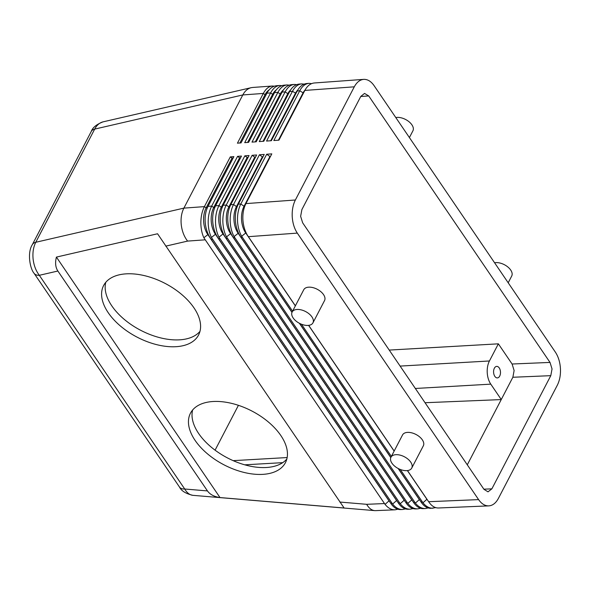 <?xml version="1.0" encoding="UTF-8"?>
<svg xmlns="http://www.w3.org/2000/svg" width="590" height="590" viewBox="0 0 590 590"><rect width="100%" height="100%" fill="white"/><g stroke="black" fill="none" stroke-linecap="round" stroke-linejoin="round"><path stroke-width="0.89" d="M304.838 90.425L354.288 86.819C356.758 82.239 359.885 79.753 363.676 79.377L314.485 82.961C310.569 83.301 307.353 85.786 304.838 90.425L278.945 140.155L273.849 140.523L299.735 90.794C302.228 86.147 305.332 83.669 309.064 83.352L311.631 83.618M397.815 509.229L395.145 509.812L375.668 510.63M395.145 509.812C391.465 509.952 388.102 508.138 385.049 504.369L203.867 237.755C201.987 233.662 200.983 228.891 200.851 223.455C200.799 217.076 201.987 211.471 204.398 206.625L230.292 156.896L232.018 158.113L206.131 207.85A18.762 11.21 86.7 0 0 207.673 234.333L388.972 500.836A18.762 11.21 86.7 0 0 389.887 502.053M384.459 503.565L366.663 504.31C368.898 508.182 371.567 510.284 374.665 510.616L375.528 510.63M57.872 271.024C55.482 267.388 54.995 262.742 56.411 257.093L157.552 233.765L344.11 507.997L220.004 497.562C214.148 496.692 209.974 494.479 207.466 490.924L57.872 271.024L39.324 275.301A11.726 6.66 145.8 0 1 34.095 273.318L179.478 487.03A11.726 6.66 -34.2 0 0 184.714 489.007L39.324 275.301C35.938 270.869 33.866 265.456 33.114 259.054C32.487 252.653 33.372 247.055 35.769 242.284A11.726 6.638 -152.5 0 0 32.339 244.636A11.726 6.638 -152.5 0 0 32.332 244.644A11.726 6.638 -152.5 0 0 32.28 244.762M165.753 246.141L187.598 241.096C184.169 236.679 182.059 231.273 181.27 224.879C180.621 218.484 181.491 212.894 183.881 208.123L242.8 94.938L263.317 93.441C265.847 88.795 268.87 86.317 272.396 86.022L274.372 86.184M179.382 486.875A11.726 6.66 -34.2 0 0 179.478 487.023C181.359 490.91 185.821 493.683 192.849 495.327L192.842 495.327C189.707 494.988 186.993 492.886 184.714 489.007L207.466 490.924M360.748 96.502L368.713 95.927L364.554 93.419L360.8 96.399L301.888 209.575L300.635 216.301L302.655 222.821L483.955 489.324L488.011 491.831L491.868 488.845L483.859 489.184M512.865 377.261L550.787 375.668L552.041 368.949L550.013 362.422L512.098 364.015L514.119 370.535L512.865 377.261L467.287 464.817M363.676 79.377L363.779 79.37C367.622 79.244 371.058 81.332 374.075 85.631L555.374 352.134C558.31 356.589 559.999 362.024 560.434 368.44C560.751 374.871 559.703 380.469 557.307 385.241L498.388 498.425C495.888 503.056 492.724 505.542 488.889 505.873L488.741 505.881C484.95 505.94 481.573 503.853 478.601 499.612L428.65 501.707L429.144 502.429C431.924 506.242 435.073 508.101 438.591 507.983L488.741 505.881M309.064 83.352L306.947 83.507C303.009 83.846 299.779 86.332 297.257 90.971L271.363 140.708L266.562 141.054L292.456 91.325C294.971 86.686 298.061 84.208 301.733 83.891L304.167 84.127M301.733 83.891L299.418 84.06C295.45 84.392 292.197 86.885 289.668 91.524L263.782 141.261L259.283 141.585L285.169 91.856C287.691 87.209 290.767 84.731 294.395 84.422L296.718 84.643M294.395 84.422L291.88 84.606C287.891 84.945 284.623 87.431 282.086 92.077L256.2 141.806L251.996 142.116L277.883 92.387C280.405 87.74 283.466 85.262 287.065 84.953L289.27 85.152M287.065 84.953L284.351 85.152C280.331 85.491 277.042 87.984 274.505 92.63L248.619 142.36L244.717 142.647L270.604 92.918C273.126 88.264 276.172 85.793 279.734 85.491L281.821 85.668M292.581 311.188L241.664 236.273C239.201 231.944 237.822 226.781 237.519 220.785C237.313 214.391 238.412 208.786 240.816 203.978L266.702 154.241L271.806 153.872L245.919 203.602C243.523 208.41 242.527 214.008 242.94 220.394C243.449 226.42 245.079 231.597 247.844 235.919L295.384 305.812M248.346 236.679L297.301 233.109C294.366 228.655 292.677 223.219 292.234 216.803C291.925 210.379 292.972 204.774 295.369 200.003L245.919 203.602M428.148 507.961L425.471 508.536C421.798 508.683 418.435 506.869 415.382 503.093L234.097 236.575C231.759 232.29 230.454 227.209 230.189 221.324C230.012 214.93 231.125 209.325 233.537 204.501L259.423 154.772L264.224 154.425L238.338 204.155C235.941 208.971 234.96 214.561 235.403 220.94C235.934 226.855 237.549 231.951 240.263 236.229L292.006 312.324M435.73 507.643L431.002 508.307C427.485 508.418 424.343 506.567 421.562 502.746L398.294 468.556M433.06 508.219C429.38 508.366 426.017 506.552 422.964 502.776L400.249 469.448M420.567 508.278L417.89 508.853C414.217 509 410.847 507.186 407.801 503.41L226.531 236.878C224.311 232.637 223.086 227.629 222.858 221.855C222.71 215.468 223.839 209.863 226.25 205.032L252.137 155.303L256.643 154.978L230.756 204.708C228.359 209.524 227.393 215.121 227.873 221.486C228.419 227.283 230.019 232.298 232.674 236.531L413.981 503.064C416.761 506.884 419.903 508.735 423.421 508.624L425.471 508.536M412.985 508.595L410.308 509.17C406.628 509.318 403.265 507.503 400.212 503.727L218.971 237.173C216.869 232.976 215.719 228.05 215.52 222.386C215.409 216.006 216.56 210.394 218.971 205.563L244.857 155.834L249.061 155.531L223.168 205.261C220.771 210.084 219.834 215.675 220.343 222.039C220.903 227.718 222.489 232.652 225.092 236.833L406.399 503.381C409.172 507.201 412.322 509.052 415.839 508.941L417.89 508.853M405.396 508.912L402.727 509.495C399.047 509.635 395.684 507.82 392.63 504.052L211.419 237.468C209.428 233.316 208.351 228.47 208.189 222.924C208.108 216.545 209.273 210.932 211.685 206.094L237.571 156.365L241.472 156.077L215.586 205.814C213.189 210.645 212.267 216.235 212.813 222.585C213.396 228.146 214.959 232.998 217.504 237.128L398.818 503.698C401.591 507.518 404.74 509.369 408.258 509.259L410.308 509.17M230.292 156.896L233.891 156.63L208.005 206.36C205.608 211.198 204.701 216.788 205.283 223.131C205.881 228.581 207.429 233.345 209.922 237.416L391.229 504.015C394.009 507.835 397.159 509.686 400.676 509.576L402.727 509.495M292.146 312.029L303.754 289.734A11.726 6.638 27.5 0 1 308.725 287.168A11.726 6.638 27.5 0 1 320.857 291.689A11.726 6.638 27.5 0 1 324.552 300.561L312.943 322.855A11.726 6.638 27.5 0 1 307.973 325.422A11.726 6.638 27.5 0 1 295.841 320.901A11.726 6.638 27.5 0 1 292.146 312.029A11.726 6.638 27.5 0 1 297.117 309.462A11.726 6.638 27.5 0 1 309.249 313.983A11.726 6.638 27.5 0 1 312.943 322.855M390.941 457.25L402.542 434.955A11.726 6.638 27.5 0 1 407.52 432.389A11.726 6.638 27.5 0 1 419.645 436.91A11.726 6.638 27.5 0 1 423.347 445.782L411.739 468.077A11.726 6.638 27.5 0 1 406.768 470.643A11.726 6.638 27.5 0 1 394.636 466.122A11.726 6.638 27.5 0 1 390.941 457.25A11.726 6.638 27.5 0 1 395.912 454.684A11.726 6.638 27.5 0 1 408.044 459.204A11.726 6.638 27.5 0 1 411.739 468.077M395.794 117.558A11.726 6.638 27.5 0 1 397.1 117.395A11.726 6.638 27.5 0 1 409.231 121.916A11.726 6.638 27.5 0 1 412.926 130.788L409.401 137.566M494.59 262.779A11.726 6.638 27.5 0 1 495.895 262.616A11.726 6.638 27.5 0 1 508.027 267.137A11.726 6.638 27.5 0 1 511.722 276.009L508.197 282.787M415.345 388.471L490.784 384.149A16.417 9.809 -93.3 0 1 487.244 372.74A16.417 9.809 -93.3 0 1 489.435 360.977L498.366 343.83L512.098 364.015M499.708 376.073A5.767 3.444 -93.3 0 1 497.363 377.91A5.767 3.444 -93.3 0 1 493.985 374.539A5.767 3.444 -93.3 0 1 494.361 368.219A5.767 3.444 -93.3 0 1 496.706 366.39A5.767 3.444 -93.3 0 1 500.084 369.753A5.767 3.444 -93.3 0 1 499.708 376.073M126.312 273.841A53.535 30.297 27.5 0 1 181.698 294.484A53.535 30.297 27.5 0 1 198.579 334.995A53.535 30.297 27.5 0 1 175.879 346.706A53.535 30.297 27.5 0 1 120.485 326.064A53.535 30.297 27.5 0 1 103.604 285.553A53.535 30.297 27.5 0 1 126.312 273.841M105.78 282.322A53.535 30.297 -152.5 0 0 126.607 321.277A53.535 30.297 -152.5 0 0 179.448 339.847A53.535 30.297 -152.5 0 0 199.981 331.359M213.16 401.502A53.535 30.297 27.5 0 1 268.553 422.145A53.535 30.297 27.5 0 1 285.435 462.656A53.535 30.297 27.5 0 1 262.727 474.367A53.535 30.297 27.5 0 1 207.341 453.725A53.535 30.297 27.5 0 1 190.459 413.221A53.535 30.297 27.5 0 1 213.16 401.502M192.635 409.991A53.535 30.297 -152.5 0 0 213.462 448.938A53.535 30.297 -152.5 0 0 266.304 467.509A53.535 30.297 -152.5 0 0 286.829 459.027M490.784 384.149L501.264 399.548M501.249 399.577L425.043 402.727M238.419 405.33L215.077 450.17M389.223 350.077L498.366 343.83M368.713 95.927L550.013 362.422M232.018 158.113L233.153 158.054M354.288 86.819L295.369 200.003M279.734 85.491L276.828 85.705C272.764 86.037 269.468 88.53 266.923 93.183L241.037 142.913L237.431 143.178L263.317 93.441L265.05 94.666A18.762 11.21 -93.3 0 1 269.084 89.931M237.571 156.365L239.599 157.796L213.713 207.525A18.762 11.21 86.7 0 0 215.254 234.016L396.561 500.519A18.762 11.21 86.7 0 0 397.468 501.729M239.599 157.796L240.609 157.737M244.857 155.834L247.181 157.478L221.294 207.208A18.762 11.21 86.7 0 0 222.836 233.699L404.143 500.202A18.762 11.21 86.7 0 0 405.05 501.412M247.181 157.478L248.066 157.427M252.137 155.303L254.769 157.161L228.876 206.891A18.762 11.21 86.7 0 0 230.425 233.375L411.724 499.885A18.762 11.21 86.7 0 0 412.631 501.094M254.769 157.161L255.529 157.117M259.423 154.772L262.351 156.844L236.465 206.574A18.762 11.21 86.7 0 0 238.006 233.057L291.976 312.398M299.373 323.268L390.772 457.619M398.169 468.49L419.306 499.56A18.762 11.21 86.7 0 0 420.213 500.777M262.351 156.844L262.985 156.807M299.506 323.335L390.801 457.545M391.376 456.409L301.453 324.227M266.702 154.241L269.932 156.527L244.046 206.257A18.762 11.21 86.7 0 0 245.588 232.74L295.347 305.886M308.6 325.363L394.142 451.099M407.395 470.584L426.887 499.243A18.762 11.21 86.7 0 0 427.802 500.46M269.932 156.527L270.441 156.498M308.673 325.356L394.172 451.033M407.469 470.577L428.65 501.707M297.301 233.109L478.601 499.612M252.815 87.453L272.396 86.022M239.887 142.994L265.05 94.666L266.186 94.599M247.601 142.433L272.632 94.348A18.762 11.21 -93.3 0 1 276.231 89.916M255.308 141.873L280.213 94.031A18.762 11.21 -93.3 0 1 283.399 89.916M263.015 141.312L287.795 93.714A18.762 11.21 -93.3 0 1 290.59 89.945M270.729 140.752L295.376 93.39A18.762 11.21 -93.3 0 1 297.81 89.975M252.697 87.46L251.193 87.681C247.719 88.544 244.924 90.963 242.8 94.938L94.688 129.107C96.804 125.132 99.592 122.713 103.044 121.857L103.058 121.857C96.553 124.35 92.615 127.551 91.251 131.474A11.726 6.638 -152.5 0 0 91.251 131.474A11.726 6.638 -152.5 0 1 94.688 129.107L35.769 242.284L183.881 208.123L204.398 206.625L206.131 207.85L207.333 207.776M278.436 140.191L302.965 93.073A18.762 11.21 -93.3 0 1 305.052 90.019M220.004 497.562L56.411 257.093M550.787 375.668L491.868 488.845M366.663 504.31L339.847 502.053M240.919 237.217L242.195 237.121M422.374 501.972L421.068 502.024M233.485 237.755L234.768 237.667M414.792 502.289L413.479 502.341M226.051 238.301L227.334 238.205M407.211 502.606L405.898 502.665M218.625 238.839L219.908 238.744M399.622 502.923L398.316 502.982M187.598 241.096L205.04 239.828M211.191 239.378L212.474 239.289M392.04 503.241L390.735 503.3M244.739 464.824L282.728 462.649M489.435 360.977L400.123 366.088M203.867 237.755L208.255 234.296M385.049 504.369L389.053 500.829M214.819 207.466L213.713 207.525L211.685 206.094L208.005 206.36M222.297 207.156L221.294 207.208L218.971 205.563L215.586 205.814M229.783 206.839L228.876 206.891L226.25 205.032L223.168 205.261M237.276 206.53L236.465 206.574L233.537 204.501L230.756 204.708M244.762 206.212L244.046 206.257L240.816 203.978L238.338 204.155M297.257 90.971L299.735 90.794L303.474 93.043M289.668 91.524L292.456 91.325L296.01 93.36M282.086 92.077L285.169 91.856L287.795 93.714L288.554 93.67M274.505 92.63L277.883 92.387L280.213 94.031L281.098 93.98M266.923 93.183L270.604 92.918L272.632 94.348L273.642 94.289M211.419 237.468L215.815 233.979M392.63 504.052L396.635 500.512M218.971 237.173L223.374 233.662M400.212 503.727L404.224 500.195M226.531 236.878L230.941 233.345M407.801 503.41L411.805 499.877M234.097 236.575L238.5 233.028M415.382 503.093L419.387 499.56M241.664 236.273L246.067 232.711M422.964 502.776L426.968 499.243M32.339 244.636L91.258 131.452M374.665 510.616L192.842 495.327M287.153 457.56L233.153 460.65M32.339 244.651C26.978 252.837 30.127 268.952 34.095 273.31M251.193 87.681L103.044 121.857"/></g></svg>
